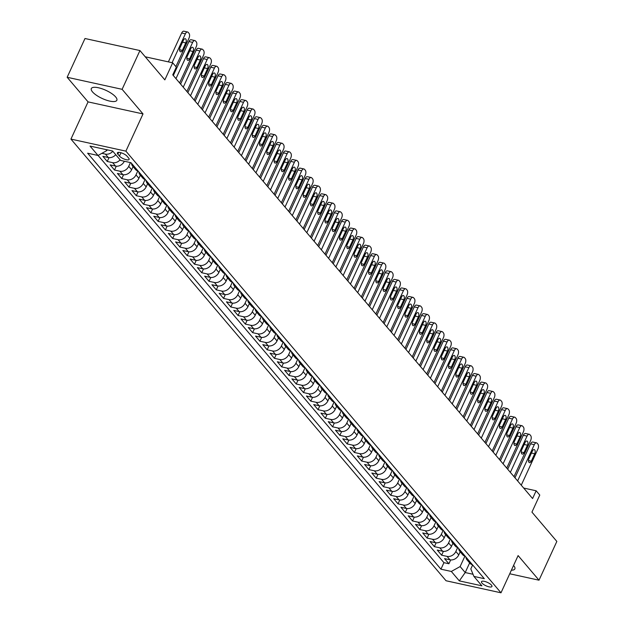 <?xml version="1.0" encoding="UTF-8"?>
<svg xmlns="http://www.w3.org/2000/svg" width="624" height="624" viewBox="0 0 624 624"><rect width="100%" height="100%" fill="white"/><g stroke="black" fill="none" stroke-linecap="round" stroke-linejoin="round"><path stroke-width="0.94" d="M511.399 570.188A14.048 4.477 -155.3 0 0 514.847 568.916A14.048 4.477 -155.3 0 0 513.669 565.586A14.048 4.477 -155.3 0 0 513.568 565.469M115.674 96.962A14.048 4.477 -155.3 0 0 102.102 88.803A14.048 4.477 -155.3 0 0 91.322 88.553A14.048 4.477 -155.3 0 0 92.5 91.884A14.048 4.477 -155.3 0 0 106.072 100.051A14.048 4.477 -155.3 0 0 116.844 100.292A14.048 4.477 -155.3 0 0 115.674 96.962M491.47 585.14A5.764 1.841 -155.3 0 0 485.901 581.786A5.764 1.841 -155.3 0 0 481.478 581.685A5.764 1.841 -155.3 0 0 481.962 583.058A5.764 1.841 -155.3 0 0 487.531 586.404A5.764 1.841 -155.3 0 0 491.946 586.505A5.764 1.841 -155.3 0 0 491.47 585.14M70.941 139.097L446.043 580.757L500.994 592.8L125.892 151.141L70.941 139.097L88.062 101.884L143.013 113.927L122.109 89.318L67.158 77.275L88.062 101.884M67.158 77.275L84.989 38.509L139.94 50.56L164.837 79.872L172.684 62.821L145.244 56.8M509.746 573.776L539.011 580.195L556.842 541.429L531.944 512.117L539.783 495.058L536.149 490.784L523.676 488.046M122.109 89.318L139.94 50.56M115.736 154.697A7.199 5.632 139.7 0 1 108.303 157.529L102.882 156.343L107.242 161.476L109.005 157.638M124.34 161.249A7.199 5.632 -40.3 0 1 115.573 166.085L110.152 164.9L114.512 170.032L116.275 166.195M133.068 166.624L131.633 169.751A7.199 5.632 -40.3 0 1 122.842 174.65L117.421 173.456L121.781 178.597L123.544 174.759M140.338 175.188L138.902 178.308A7.199 5.632 -40.3 0 1 130.112 183.206L124.691 182.021L129.051 187.153L130.814 183.316M147.607 183.745L146.172 186.865A7.199 5.632 -40.3 0 1 137.381 191.763L131.96 190.577L136.321 195.718L138.083 191.872M154.877 192.301L153.442 195.429A7.199 5.632 -40.3 0 1 144.651 200.327L139.23 199.134L143.59 204.274L145.353 200.437M162.146 200.866L160.711 203.986A7.199 5.632 -40.3 0 1 151.921 208.884L146.5 207.698L150.86 212.831L152.623 208.993M169.416 209.422L167.981 212.542A7.199 5.632 -40.3 0 1 159.19 217.448L153.769 216.255L158.129 221.395L159.892 217.55M176.686 217.987L175.25 221.107A7.199 5.632 -40.3 0 1 166.46 226.005L161.039 224.812L165.399 229.952L167.162 226.114M183.955 226.543L182.52 229.663A7.199 5.632 -40.3 0 1 173.729 234.562L168.308 233.376L172.669 238.508L174.431 234.671M191.225 235.1L189.79 238.22A7.199 5.632 -40.3 0 1 180.999 243.126L175.578 241.933L179.938 247.073L181.701 243.235M198.494 243.664L197.059 246.784A7.199 5.632 -40.3 0 1 188.261 251.683L182.84 250.497L187.208 255.629L188.971 251.792M205.764 252.221L204.329 255.341A7.199 5.632 -40.3 0 1 195.53 260.239L190.109 259.054L194.477 264.186L196.24 260.348M213.034 260.777L211.598 263.897A7.199 5.632 -40.3 0 1 202.8 268.804L197.379 267.61L201.747 272.75L203.51 268.913M220.303 269.342L218.868 272.462A7.199 5.632 -40.3 0 1 210.07 277.36L204.649 276.175L209.017 281.307L210.779 277.469M227.573 277.898L226.138 281.018A7.199 5.632 -40.3 0 1 217.339 285.917L211.918 284.731L216.286 289.864L218.049 286.026M234.842 286.455L233.407 289.575A7.199 5.632 -40.3 0 1 224.609 294.481L219.188 293.288L223.556 298.428L225.319 294.59M242.112 295.019L240.677 298.139A7.199 5.632 -40.3 0 1 231.878 303.038L226.457 301.852L230.825 306.985L232.588 303.147M249.382 303.576L247.946 306.696A7.199 5.632 -40.3 0 1 239.148 311.594L233.727 310.409L238.087 315.541L239.858 311.704M256.651 312.133L255.216 315.253A7.199 5.632 -40.3 0 1 246.418 320.159L240.997 318.965L245.357 324.106L247.127 320.268M263.921 320.697L262.486 323.817A7.199 5.632 -40.3 0 1 253.687 328.715L248.266 327.53L252.626 332.662L254.397 328.825M271.19 329.254L269.755 332.374A7.199 5.632 -40.3 0 1 260.957 337.272L255.536 336.086L259.896 341.219L261.667 337.381M278.46 337.81L277.017 340.93A7.199 5.632 -40.3 0 1 268.226 345.836L262.805 344.643L267.166 349.783L268.936 345.946M285.73 346.375L284.287 349.495A7.199 5.632 -40.3 0 1 275.496 354.393L270.075 353.207L274.435 358.34L276.206 354.502M292.991 354.931L291.556 358.051A7.199 5.632 -40.3 0 1 282.766 362.95L277.345 361.764L281.705 366.896L283.475 363.059M300.261 363.488L298.826 366.608A7.199 5.632 -40.3 0 1 290.035 371.514L284.614 370.321L288.974 375.461L290.745 371.623M307.531 372.052L306.095 375.172A7.199 5.632 -40.3 0 1 297.305 380.071L291.884 378.885L296.244 384.017L298.015 380.18M314.8 380.609L313.365 383.729A7.199 5.632 -40.3 0 1 304.574 388.627L299.153 387.442L303.514 392.574L305.284 388.736M322.07 389.165L320.635 392.293A7.199 5.632 -40.3 0 1 311.844 397.192L306.423 395.998L310.783 401.138L312.554 397.301M329.339 397.73L327.904 400.85A7.199 5.632 -40.3 0 1 319.114 405.748L313.693 404.563L318.053 409.695L319.816 405.857M336.609 406.286L335.174 409.406A7.199 5.632 -40.3 0 1 326.383 414.305L320.962 413.119L325.322 418.252L327.085 414.414M343.879 414.843L342.443 417.971A7.199 5.632 -40.3 0 1 333.653 422.869L328.232 421.676L332.592 426.816L334.355 422.978M351.148 423.407L349.713 426.527A7.199 5.632 -40.3 0 1 340.922 431.426L335.501 430.24L339.862 435.373L341.624 431.535M358.418 431.964L356.983 435.084A7.199 5.632 -40.3 0 1 348.192 439.982L342.771 438.797L347.131 443.929L348.894 440.092M365.687 440.521L364.252 443.648A7.199 5.632 -40.3 0 1 355.462 448.547L350.041 447.353L354.401 452.494L356.164 448.656M372.957 449.085L371.522 452.205A7.199 5.632 -40.3 0 1 362.731 457.103L357.31 455.918L361.67 461.05L363.433 457.213M380.227 457.642L378.791 460.762A7.199 5.632 -40.3 0 1 370.001 465.66L364.58 464.474L368.94 469.607L370.703 465.769M387.496 466.198L386.061 469.326A7.199 5.632 -40.3 0 1 377.27 474.224L371.849 473.031L376.21 478.171L377.972 474.334M394.766 474.763L393.331 477.883A7.199 5.632 -40.3 0 1 384.54 482.781L379.119 481.595L383.479 486.728L385.242 482.89M402.035 483.319L400.6 486.439A7.199 5.632 -40.3 0 1 391.81 491.338L386.389 490.152L390.749 495.292L392.512 491.447M409.305 491.876L407.87 495.004A7.199 5.632 -40.3 0 1 399.079 499.902L393.658 498.709L398.018 503.849L399.781 500.011M416.575 500.44L415.139 503.56A7.199 5.632 -40.3 0 1 406.349 508.459L400.928 507.273L405.288 512.405L407.051 508.568M423.844 508.997L422.409 512.117A7.199 5.632 -40.3 0 1 413.618 517.015L408.197 515.83L412.558 520.97L414.32 517.124M431.114 517.561L429.679 520.681A7.199 5.632 -40.3 0 1 420.888 525.58L415.467 524.386L419.827 529.526L421.59 525.689M438.383 526.118L436.948 529.238A7.199 5.632 -40.3 0 1 428.158 534.136L422.737 532.951L427.097 538.083L428.86 534.245M445.653 534.674L444.218 537.794A7.199 5.632 -40.3 0 1 435.419 542.701L430.006 541.507L434.366 546.647L436.129 542.802M452.923 543.239L451.487 546.359A7.199 5.632 -40.3 0 1 442.689 551.257L437.268 550.064L441.636 555.204L443.399 551.366M172.684 62.821L176.319 67.096L172.754 74.849L532.584 498.537L536.149 490.784M117.842 154.183L119.441 156.062A5.585 1.778 -155.3 0 0 124.831 159.307A5.585 1.778 -155.3 0 0 129.113 159.409A5.585 1.778 -155.3 0 0 128.645 158.083L127.046 156.203A5.585 1.778 -155.3 0 0 121.657 152.958A5.585 1.778 -155.3 0 0 117.374 152.857A5.585 1.778 -155.3 0 0 117.842 154.183L118.685 152.35M472.633 564.954L470.816 568.909L473.905 576.412L484.302 578.69L131.009 162.708L120.611 160.43L112.616 151.016L90.043 146.071L98.038 155.485L87.641 153.2L440.934 569.182L451.331 571.459L460.122 566.561L465.208 572.551L473.023 574.267M473.905 576.412L481.9 585.827L459.326 580.882L451.331 571.459M457.657 547.56L455.848 551.491A7.199 5.632 139.7 0 1 447.057 556.39L441.636 555.204M460.192 551.795L458.757 554.915L455.848 551.491M450.388 539.003L448.578 542.935A7.199 5.632 139.7 0 1 439.787 547.833L434.366 546.647M443.118 530.439L441.308 534.37A7.199 5.632 139.7 0 1 432.518 539.276L427.097 538.083M435.848 521.882L434.039 525.814A7.199 5.632 139.7 0 1 425.248 530.712L419.827 529.526M428.579 513.326L426.769 517.257A7.199 5.632 139.7 0 1 417.979 522.155L412.558 520.97M421.309 504.761L419.5 508.693A7.199 5.632 139.7 0 1 410.709 513.599L405.288 512.405M414.04 496.205L412.23 500.136A7.199 5.632 139.7 0 1 403.439 505.034L398.018 503.849M406.77 487.648L404.96 491.579A7.199 5.632 139.7 0 1 396.17 496.478L390.749 495.292M399.5 479.084L397.691 483.015A7.199 5.632 139.7 0 1 388.9 487.921L383.479 486.728M392.231 470.527L390.421 474.458A7.199 5.632 139.7 0 1 381.631 479.357L376.21 478.171M384.961 461.963L383.152 465.902A7.199 5.632 139.7 0 1 374.361 470.8L368.94 469.607M377.692 453.406L375.882 457.337A7.199 5.632 139.7 0 1 367.091 462.236L361.67 461.05M370.422 444.85L368.612 448.781A7.199 5.632 139.7 0 1 359.822 453.679L354.401 452.494M363.152 436.285L361.343 440.224A7.199 5.632 139.7 0 1 352.552 445.123L347.131 443.929M355.883 427.729L354.073 431.66A7.199 5.632 139.7 0 1 345.283 436.558L339.862 435.373M348.613 419.172L346.804 423.103A7.199 5.632 139.7 0 1 338.013 428.002L332.592 426.816M341.344 410.608L339.534 414.547A7.199 5.632 139.7 0 1 330.743 419.445L325.322 418.252M334.074 402.051L332.264 405.982A7.199 5.632 139.7 0 1 323.474 410.881L318.053 409.695M326.804 393.494L325.003 397.426A7.199 5.632 139.7 0 1 316.204 402.324L310.783 401.138M319.535 384.93L317.733 388.869A7.199 5.632 139.7 0 1 308.935 393.767L303.514 392.574M312.265 376.373L310.463 380.305A7.199 5.632 139.7 0 1 301.665 385.203L296.244 384.017M304.996 367.817L303.194 371.748A7.199 5.632 139.7 0 1 294.395 376.646L288.974 375.461M297.734 359.252L295.924 363.191A7.199 5.632 139.7 0 1 287.126 368.09L281.705 366.896M290.464 350.696L288.655 354.627A7.199 5.632 139.7 0 1 279.856 359.525L274.435 358.34M283.195 342.139L281.385 346.07A7.199 5.632 139.7 0 1 272.587 350.969L267.166 349.783M275.925 333.575L274.115 337.514A7.199 5.632 139.7 0 1 265.317 342.412L259.896 341.219M268.655 325.018L266.846 328.949A7.199 5.632 139.7 0 1 258.047 333.848L252.626 332.662M261.386 316.462L259.576 320.393A7.199 5.632 139.7 0 1 250.778 325.291L245.357 324.106M254.116 307.897L252.307 311.836A7.199 5.632 139.7 0 1 243.508 316.735L238.087 315.541M246.847 299.341L245.037 303.272A7.199 5.632 139.7 0 1 236.239 308.17L230.825 306.985M239.577 290.784L237.767 294.715A7.199 5.632 139.7 0 1 228.977 299.614L223.556 298.428M232.307 282.22L230.498 286.151A7.199 5.632 139.7 0 1 221.707 291.057L216.286 289.864M225.038 273.663L223.228 277.594A7.199 5.632 139.7 0 1 214.438 282.493L209.017 281.307M217.768 265.106L215.959 269.038A7.199 5.632 139.7 0 1 207.168 273.936L201.747 272.75M210.499 256.542L208.689 260.473A7.199 5.632 139.7 0 1 199.898 265.379L194.477 264.186M203.229 247.985L201.419 251.917A7.199 5.632 139.7 0 1 192.629 256.815L187.208 255.629M195.959 239.429L194.15 243.36A7.199 5.632 139.7 0 1 185.359 248.258L179.938 247.073M188.69 230.864L186.88 234.796A7.199 5.632 139.7 0 1 178.09 239.702L172.669 238.508M181.42 222.308L179.611 226.239A7.199 5.632 139.7 0 1 170.82 231.137L165.399 229.952M174.151 213.751L172.341 217.682A7.199 5.632 139.7 0 1 163.55 222.581L158.129 221.395M166.881 205.187L165.071 209.118A7.199 5.632 139.7 0 1 156.281 214.024L150.86 212.831M159.611 196.63L157.802 200.561A7.199 5.632 139.7 0 1 149.011 205.46L143.59 204.274M152.342 188.074L150.532 192.005A7.199 5.632 139.7 0 1 141.742 196.903L136.321 195.718M145.072 179.509L143.263 183.44A7.199 5.632 139.7 0 1 134.472 188.347L129.051 187.153M137.803 170.953L135.993 174.884A7.199 5.632 139.7 0 1 127.202 179.782L121.781 178.597M130.447 162.591L128.723 166.327A7.199 5.632 139.7 0 1 119.933 171.226L114.512 170.032M112.835 151.273A7.199 5.632 139.7 0 1 105.394 154.105L101.884 153.34M98.085 155.454L443.929 562.669L448.906 563.761L450.668 559.923M458.757 554.915A7.199 5.632 -40.3 0 1 449.959 559.814L444.538 558.628L448.906 563.761M120.104 159.83A7.199 5.632 139.7 0 1 112.663 162.669L107.242 161.476M105.955 149.557L106.829 150.579L98.038 155.485M107.18 149.822L106.829 150.579M143.013 113.927L125.892 151.141M539.011 580.195L518.107 555.586L500.994 592.8M469.638 562.918L465.208 572.551L459.326 580.882M464.927 556.117L460.122 566.561M135.158 167.599A7.199 5.632 139.7 0 1 132.6 166.078A7.199 5.632 139.7 0 1 131.516 163.309M132.6 166.078L135.509 169.502A7.199 5.632 -40.3 0 0 138.06 171.023M142.428 176.155A7.199 5.632 139.7 0 1 139.87 174.634A7.199 5.632 139.7 0 1 138.785 171.865M139.87 174.634L142.779 178.058A7.199 5.632 -40.3 0 0 145.33 179.579M149.698 184.712A7.199 5.632 139.7 0 1 147.139 183.191A7.199 5.632 139.7 0 1 146.055 180.422M147.139 183.191L150.049 186.615A7.199 5.632 -40.3 0 0 152.599 188.136M156.967 193.276A7.199 5.632 139.7 0 1 154.409 191.755A7.199 5.632 139.7 0 1 153.325 188.986M154.409 191.755L157.318 195.179A7.199 5.632 -40.3 0 0 159.869 196.7M164.237 201.833A7.199 5.632 139.7 0 1 161.678 200.312A7.199 5.632 139.7 0 1 160.594 197.543M161.678 200.312L164.588 203.736A7.199 5.632 -40.3 0 0 167.138 205.257M171.506 210.389A7.199 5.632 139.7 0 1 168.948 208.868A7.199 5.632 139.7 0 1 167.856 206.099M168.948 208.868L171.857 212.293A7.199 5.632 -40.3 0 0 174.408 213.814M178.776 218.954A7.199 5.632 139.7 0 1 176.218 217.433A7.199 5.632 139.7 0 1 175.126 214.664M176.218 217.433L179.127 220.857A7.199 5.632 -40.3 0 0 181.678 222.378M186.046 227.51A7.199 5.632 139.7 0 1 183.487 225.989A7.199 5.632 139.7 0 1 182.395 223.22M183.487 225.989L186.397 229.414A7.199 5.632 -40.3 0 0 188.947 230.935M193.307 236.067A7.199 5.632 139.7 0 1 190.757 234.546A7.199 5.632 139.7 0 1 189.665 231.777M190.757 234.546L193.666 237.97A7.199 5.632 -40.3 0 0 196.217 239.491M200.577 244.631A7.199 5.632 139.7 0 1 198.026 243.11A7.199 5.632 139.7 0 1 196.934 240.341M198.026 243.11L200.936 246.535A7.199 5.632 -40.3 0 0 203.486 248.056M207.847 253.188A7.199 5.632 139.7 0 1 205.296 251.667A7.199 5.632 139.7 0 1 204.204 248.898M205.296 251.667L208.198 255.091A7.199 5.632 -40.3 0 0 210.756 256.612M215.116 261.745A7.199 5.632 139.7 0 1 212.566 260.224A7.199 5.632 139.7 0 1 211.474 257.455M212.566 260.224L215.467 263.648A7.199 5.632 -40.3 0 0 218.026 265.169M222.386 270.309A7.199 5.632 139.7 0 1 219.835 268.788A7.199 5.632 139.7 0 1 218.743 266.019M219.835 268.788L222.737 272.212A7.199 5.632 -40.3 0 0 225.295 273.733M229.655 278.866A7.199 5.632 139.7 0 1 227.105 277.345A7.199 5.632 139.7 0 1 226.013 274.576M227.105 277.345L230.006 280.769A7.199 5.632 -40.3 0 0 232.565 282.29M236.925 287.422A7.199 5.632 139.7 0 1 234.374 285.901A7.199 5.632 139.7 0 1 233.282 283.132M234.374 285.901L237.276 289.325A7.199 5.632 -40.3 0 0 239.834 290.846M244.195 295.987A7.199 5.632 139.7 0 1 241.644 294.466A7.199 5.632 139.7 0 1 240.552 291.697M241.644 294.466L244.546 297.89A7.199 5.632 -40.3 0 0 247.104 299.411M251.464 304.543A7.199 5.632 139.7 0 1 248.914 303.022A7.199 5.632 139.7 0 1 247.822 300.253M248.914 303.022L251.815 306.446A7.199 5.632 -40.3 0 0 254.374 307.967M258.734 313.1A7.199 5.632 139.7 0 1 256.175 311.579A7.199 5.632 139.7 0 1 255.091 308.818M256.175 311.579L259.085 315.003A7.199 5.632 -40.3 0 0 261.643 316.524M266.003 321.664A7.199 5.632 139.7 0 1 263.445 320.143A7.199 5.632 139.7 0 1 262.361 317.374M263.445 320.143L266.354 323.567A7.199 5.632 -40.3 0 0 268.913 325.088M273.273 330.221A7.199 5.632 139.7 0 1 270.715 328.7A7.199 5.632 139.7 0 1 269.63 325.931M270.715 328.7L273.624 332.124A7.199 5.632 -40.3 0 0 276.182 333.645M280.543 338.777A7.199 5.632 139.7 0 1 277.984 337.264A7.199 5.632 139.7 0 1 276.9 334.495M277.984 337.264L280.894 340.681A7.199 5.632 -40.3 0 0 283.452 342.202M287.812 347.342A7.199 5.632 139.7 0 1 285.254 345.821A7.199 5.632 139.7 0 1 284.17 343.052M285.254 345.821L288.163 349.245A7.199 5.632 -40.3 0 0 290.722 350.766M295.082 355.898A7.199 5.632 139.7 0 1 292.523 354.377A7.199 5.632 139.7 0 1 291.439 351.608M292.523 354.377L295.433 357.802A7.199 5.632 -40.3 0 0 297.991 359.323M302.351 364.463A7.199 5.632 139.7 0 1 299.793 362.942A7.199 5.632 139.7 0 1 298.709 360.173M299.793 362.942L302.702 366.358A7.199 5.632 -40.3 0 0 305.261 367.879M309.621 373.019A7.199 5.632 139.7 0 1 307.063 371.498A7.199 5.632 139.7 0 1 305.978 368.729M307.063 371.498L309.972 374.923A7.199 5.632 -40.3 0 0 312.53 376.444M316.891 381.576A7.199 5.632 139.7 0 1 314.332 380.055A7.199 5.632 139.7 0 1 313.248 377.286M314.332 380.055L317.242 383.479A7.199 5.632 -40.3 0 0 319.8 385M324.16 390.14A7.199 5.632 139.7 0 1 321.602 388.619A7.199 5.632 139.7 0 1 320.518 385.85M321.602 388.619L324.511 392.036A7.199 5.632 -40.3 0 0 327.07 393.557M331.43 398.697A7.199 5.632 139.7 0 1 328.871 397.176A7.199 5.632 139.7 0 1 327.787 394.407M328.871 397.176L331.781 400.6A7.199 5.632 -40.3 0 0 334.339 402.121M338.699 407.254A7.199 5.632 139.7 0 1 336.141 405.733A7.199 5.632 139.7 0 1 335.057 402.964M336.141 405.733L339.05 409.157A7.199 5.632 -40.3 0 0 341.609 410.678M345.969 415.818A7.199 5.632 139.7 0 1 343.411 414.297A7.199 5.632 139.7 0 1 342.326 411.528M343.411 414.297L346.32 417.721A7.199 5.632 -40.3 0 0 348.878 419.242M353.239 424.375A7.199 5.632 139.7 0 1 350.68 422.854A7.199 5.632 139.7 0 1 349.596 420.085M350.68 422.854L353.59 426.278A7.199 5.632 -40.3 0 0 356.148 427.799M360.508 432.931A7.199 5.632 139.7 0 1 357.95 431.41A7.199 5.632 139.7 0 1 356.866 428.641M357.95 431.41L360.859 434.834A7.199 5.632 -40.3 0 0 363.418 436.355M367.778 441.496A7.199 5.632 139.7 0 1 365.219 439.975A7.199 5.632 139.7 0 1 364.135 437.206M365.219 439.975L368.129 443.399A7.199 5.632 -40.3 0 0 370.687 444.92M375.047 450.052A7.199 5.632 139.7 0 1 372.489 448.531A7.199 5.632 139.7 0 1 371.405 445.762M372.489 448.531L375.398 451.955A7.199 5.632 -40.3 0 0 377.957 453.476M382.317 458.609A7.199 5.632 139.7 0 1 379.759 457.088A7.199 5.632 139.7 0 1 378.674 454.319M379.759 457.088L382.668 460.512A7.199 5.632 -40.3 0 0 385.226 462.033M389.587 467.173A7.199 5.632 139.7 0 1 387.028 465.652A7.199 5.632 139.7 0 1 385.944 462.883M387.028 465.652L389.938 469.076A7.199 5.632 -40.3 0 0 392.488 470.597M396.856 475.73A7.199 5.632 139.7 0 1 394.298 474.209A7.199 5.632 139.7 0 1 393.214 471.44M394.298 474.209L397.207 477.633A7.199 5.632 -40.3 0 0 399.758 479.154M404.126 484.286A7.199 5.632 139.7 0 1 401.567 482.765A7.199 5.632 139.7 0 1 400.483 479.996M401.567 482.765L404.477 486.19A7.199 5.632 -40.3 0 0 407.027 487.711M411.395 492.851A7.199 5.632 139.7 0 1 408.837 491.33A7.199 5.632 139.7 0 1 407.753 488.561M408.837 491.33L411.746 494.754A7.199 5.632 -40.3 0 0 414.297 496.275M418.665 501.407A7.199 5.632 139.7 0 1 416.107 499.886A7.199 5.632 139.7 0 1 415.022 497.117M416.107 499.886L419.016 503.311A7.199 5.632 -40.3 0 0 421.567 504.832M425.935 509.964A7.199 5.632 139.7 0 1 423.376 508.443A7.199 5.632 139.7 0 1 422.284 505.674M423.376 508.443L426.286 511.867A7.199 5.632 -40.3 0 0 428.836 513.388M433.204 518.528A7.199 5.632 139.7 0 1 430.646 517.007A7.199 5.632 139.7 0 1 429.554 514.238M430.646 517.007L433.555 520.432A7.199 5.632 -40.3 0 0 436.106 521.953M440.466 527.085A7.199 5.632 139.7 0 1 437.915 525.564A7.199 5.632 139.7 0 1 436.823 522.795M437.915 525.564L440.825 528.988A7.199 5.632 -40.3 0 0 443.375 530.509M447.736 535.642A7.199 5.632 139.7 0 1 445.185 534.121A7.199 5.632 139.7 0 1 444.093 531.352M445.185 534.121L448.094 537.545A7.199 5.632 -40.3 0 0 450.645 539.066M455.005 544.206A7.199 5.632 139.7 0 1 452.455 542.685A7.199 5.632 139.7 0 1 451.363 539.916M452.455 542.685L455.356 546.109A7.199 5.632 -40.3 0 0 457.915 547.63M462.275 552.763A7.199 5.632 139.7 0 1 459.724 551.242A7.199 5.632 139.7 0 1 458.632 548.473M459.724 551.242L462.626 554.666A7.199 5.632 -40.3 0 0 465.184 556.187M469.544 561.319A7.199 5.632 139.7 0 1 466.994 559.798A7.199 5.632 139.7 0 1 465.902 557.029M443.929 562.669L440.934 569.182M466.994 559.798L469.895 563.222A7.199 5.632 -40.3 0 0 472.454 564.743M172.091 62.689L185.375 33.821A3.604 1.927 102.4 0 1 187.598 32.011A3.604 1.927 102.4 0 1 188.253 32.432L188.978 33.29A3.604 1.927 102.4 0 1 189.01 38.103L175.898 66.604M187.598 32.011L183.885 31.2A3.604 1.927 -77.6 0 0 181.662 33.01L168.379 61.877M183.464 40.17A2.878 1.544 -77.6 0 1 185.242 38.727A2.878 1.544 -77.6 0 1 185.788 42.908L182.364 50.357A2.878 1.544 -77.6 0 1 180.586 51.8A2.878 1.544 -77.6 0 1 180.04 47.611L183.464 40.17M175.968 78.64L192.644 42.377A3.604 1.927 102.4 0 1 194.867 40.576A3.604 1.927 102.4 0 1 195.523 40.989L196.248 41.847A3.604 1.927 102.4 0 1 196.279 46.66L179.603 82.914M194.867 40.576L191.155 39.757A3.604 1.927 -77.6 0 0 188.932 41.566L173.316 75.512M190.733 48.734A2.878 1.544 -77.6 0 1 192.512 47.284A2.878 1.544 -77.6 0 1 193.058 51.472L189.634 58.913A2.878 1.544 -77.6 0 1 187.855 60.356A2.878 1.544 -77.6 0 1 187.309 56.176L190.733 48.734M183.238 87.196L199.914 50.942A3.604 1.927 102.4 0 1 202.137 49.132A3.604 1.927 102.4 0 1 202.792 49.546L203.518 50.404A3.604 1.927 102.4 0 1 203.549 55.216L186.872 91.478M202.137 49.132L198.424 48.321A3.604 1.927 -77.6 0 0 196.201 50.123L180.586 84.076M198.003 57.291A2.878 1.544 -77.6 0 1 199.781 55.848A2.878 1.544 -77.6 0 1 200.327 60.029L196.903 67.47A2.878 1.544 -77.6 0 1 195.125 68.921A2.878 1.544 -77.6 0 1 194.579 64.732L198.003 57.291M190.507 95.753L207.184 59.498A3.604 1.927 102.4 0 1 209.407 57.689A3.604 1.927 102.4 0 1 210.062 58.11L210.787 58.968A3.604 1.927 102.4 0 1 210.818 63.781L194.142 100.035M209.407 57.689L205.694 56.878A3.604 1.927 -77.6 0 0 203.471 58.687L187.855 92.633M205.265 65.848A2.878 1.544 -77.6 0 1 207.051 64.405A2.878 1.544 -77.6 0 1 207.597 68.585L204.173 76.034A2.878 1.544 -77.6 0 1 202.394 77.477A2.878 1.544 -77.6 0 1 201.848 73.289L205.265 65.848M197.777 104.317L214.453 68.055A3.604 1.927 102.4 0 1 216.676 66.253A3.604 1.927 102.4 0 1 217.331 66.667L218.057 67.525A3.604 1.927 102.4 0 1 218.088 72.337L201.412 108.592M216.676 66.253L212.963 65.434A3.604 1.927 -77.6 0 0 210.74 67.244L195.125 101.189M212.534 74.412A2.878 1.544 -77.6 0 1 214.321 72.961A2.878 1.544 -77.6 0 1 214.867 77.15L211.442 84.591A2.878 1.544 -77.6 0 1 209.664 86.034A2.878 1.544 -77.6 0 1 209.118 81.853L212.534 74.412M205.046 112.874L221.723 76.619A3.604 1.927 102.4 0 1 223.946 74.81A3.604 1.927 102.4 0 1 224.601 75.231L225.326 76.081A3.604 1.927 102.4 0 1 225.358 80.894L208.681 117.156M223.946 74.81L220.233 73.999A3.604 1.927 -77.6 0 0 218.01 75.8L202.394 109.754M219.804 82.969A2.878 1.544 -77.6 0 1 221.59 81.526A2.878 1.544 -77.6 0 1 222.136 85.706L218.712 93.148A2.878 1.544 -77.6 0 1 216.934 94.598A2.878 1.544 -77.6 0 1 216.388 90.41L219.804 82.969M212.316 121.43L228.992 85.176A3.604 1.927 102.4 0 1 231.215 83.366A3.604 1.927 102.4 0 1 231.871 83.788L232.596 84.646A3.604 1.927 102.4 0 1 232.627 89.458L215.951 125.713M231.215 83.366L227.503 82.555A3.604 1.927 -77.6 0 0 225.28 84.365L209.664 118.31M227.074 91.525A2.878 1.544 -77.6 0 1 228.86 90.082A2.878 1.544 -77.6 0 1 229.406 94.263L225.982 101.712A2.878 1.544 -77.6 0 1 224.203 103.155A2.878 1.544 -77.6 0 1 223.657 98.974L227.074 91.525M219.586 129.995L236.262 93.733A3.604 1.927 102.4 0 1 238.485 91.931A3.604 1.927 102.4 0 1 239.14 92.344L239.866 93.202A3.604 1.927 102.4 0 1 239.897 98.015L223.22 134.269M238.485 91.931L234.772 91.112A3.604 1.927 -77.6 0 0 232.549 92.921L216.934 126.867M234.343 100.09A2.878 1.544 -77.6 0 1 236.129 98.639A2.878 1.544 -77.6 0 1 236.675 102.827L233.251 110.269A2.878 1.544 -77.6 0 1 231.473 111.712A2.878 1.544 -77.6 0 1 230.927 107.531L234.343 100.09M226.855 138.551L243.532 102.297A3.604 1.927 102.4 0 1 245.755 100.487A3.604 1.927 102.4 0 1 246.41 100.909L247.135 101.759A3.604 1.927 102.4 0 1 247.166 106.571L230.49 142.834M245.755 100.487L242.042 99.676A3.604 1.927 -77.6 0 0 239.819 101.478L224.203 135.431M241.613 108.646A2.878 1.544 -77.6 0 1 243.399 107.203A2.878 1.544 -77.6 0 1 243.945 111.384L240.521 118.825A2.878 1.544 -77.6 0 1 238.735 120.276A2.878 1.544 -77.6 0 1 238.189 116.087L241.613 108.646M234.125 147.108L250.801 110.854A3.604 1.927 102.4 0 1 253.024 109.044A3.604 1.927 102.4 0 1 253.679 109.465L254.405 110.323A3.604 1.927 102.4 0 1 254.436 115.136L237.76 151.39M253.024 109.044L249.311 108.233A3.604 1.927 -77.6 0 0 247.088 110.042L231.473 143.988M248.882 117.203A2.878 1.544 -77.6 0 1 250.669 115.76A2.878 1.544 -77.6 0 1 251.215 119.948L247.79 127.39A2.878 1.544 -77.6 0 1 246.004 128.833A2.878 1.544 -77.6 0 1 245.458 124.652L248.882 117.203M241.394 155.672L258.071 119.41A3.604 1.927 102.4 0 1 260.294 117.608A3.604 1.927 102.4 0 1 260.949 118.022L261.674 118.88A3.604 1.927 102.4 0 1 261.706 123.692L245.029 159.947M260.294 117.608L256.581 116.789A3.604 1.927 -77.6 0 0 254.358 118.599L238.742 152.545M256.152 125.767A2.878 1.544 -77.6 0 1 257.938 124.316A2.878 1.544 -77.6 0 1 258.484 128.505L255.06 135.946A2.878 1.544 -77.6 0 1 253.274 137.389A2.878 1.544 -77.6 0 1 252.728 133.208L256.152 125.767M248.664 164.229L265.34 127.975A3.604 1.927 102.4 0 1 267.563 126.165A3.604 1.927 102.4 0 1 268.219 126.586L268.944 127.436A3.604 1.927 102.4 0 1 268.975 132.249L252.299 168.511M267.563 126.165L263.851 125.354A3.604 1.927 -77.6 0 0 261.628 127.156L246.012 161.109M263.422 134.324A2.878 1.544 -77.6 0 1 265.2 132.881A2.878 1.544 -77.6 0 1 265.746 137.062L262.33 144.503A2.878 1.544 -77.6 0 1 260.543 145.954A2.878 1.544 -77.6 0 1 259.997 141.765L263.422 134.324M255.934 172.786L272.61 136.531A3.604 1.927 102.4 0 1 274.833 134.722A3.604 1.927 102.4 0 1 275.488 135.143L276.214 136.001A3.604 1.927 102.4 0 1 276.237 140.813L259.568 177.068M274.833 134.722L271.12 133.91A3.604 1.927 -77.6 0 0 268.889 135.72L253.282 169.666M270.691 142.88A2.878 1.544 -77.6 0 1 272.47 141.437A2.878 1.544 -77.6 0 1 273.016 145.626L269.599 153.067A2.878 1.544 -77.6 0 1 267.813 154.51A2.878 1.544 -77.6 0 1 267.267 150.329L270.691 142.88M263.203 181.35L279.872 145.088A3.604 1.927 102.4 0 1 282.103 143.286A3.604 1.927 102.4 0 1 282.758 143.699L283.483 144.557A3.604 1.927 102.4 0 1 283.507 149.37L266.83 185.624M282.103 143.286L278.39 142.467A3.604 1.927 -77.6 0 0 276.159 144.277L260.551 178.222M277.961 151.445A2.878 1.544 -77.6 0 1 279.739 150.002A2.878 1.544 -77.6 0 1 280.285 154.183L276.869 161.624A2.878 1.544 -77.6 0 1 275.083 163.067A2.878 1.544 -77.6 0 1 274.537 158.886L277.961 151.445M270.465 189.907L287.141 153.652A3.604 1.927 102.4 0 1 289.372 151.843A3.604 1.927 102.4 0 1 290.027 152.264L290.753 153.114A3.604 1.927 102.4 0 1 290.776 157.927L274.1 194.189M289.372 151.843L285.659 151.031A3.604 1.927 -77.6 0 0 283.429 152.833L267.821 186.787M285.23 160.001A2.878 1.544 -77.6 0 1 287.009 158.558A2.878 1.544 -77.6 0 1 287.555 162.739L284.138 170.18A2.878 1.544 -77.6 0 1 282.352 171.631A2.878 1.544 -77.6 0 1 281.806 167.443L285.23 160.001M277.735 198.463L294.411 162.209A3.604 1.927 102.4 0 1 296.642 160.399A3.604 1.927 102.4 0 1 297.297 160.82L298.022 161.678A3.604 1.927 102.4 0 1 298.046 166.491L281.369 202.745M296.642 160.399L292.929 159.588A3.604 1.927 -77.6 0 0 290.698 161.398L275.09 195.343M292.5 168.558A2.878 1.544 -77.6 0 1 294.278 167.115A2.878 1.544 -77.6 0 1 294.824 171.304L291.408 178.745A2.878 1.544 -77.6 0 1 289.622 180.188A2.878 1.544 -77.6 0 1 289.076 176.007L292.5 168.558M285.004 207.028L301.681 170.765A3.604 1.927 102.4 0 1 303.911 168.964A3.604 1.927 102.4 0 1 304.567 169.377L305.292 170.235A3.604 1.927 102.4 0 1 305.315 175.048L288.639 211.302M303.911 168.964L300.199 168.145A3.604 1.927 -77.6 0 0 297.968 169.954L282.36 203.9M299.77 177.122A2.878 1.544 -77.6 0 1 301.548 175.679A2.878 1.544 -77.6 0 1 302.094 179.86L298.67 187.301A2.878 1.544 -77.6 0 1 296.891 188.744A2.878 1.544 -77.6 0 1 296.345 184.564L299.77 177.122M292.274 215.584L308.95 179.33A3.604 1.927 102.4 0 1 311.181 177.52A3.604 1.927 102.4 0 1 311.836 177.941L312.562 178.792A3.604 1.927 102.4 0 1 312.585 183.604L295.909 219.866M311.181 177.52L307.468 176.709A3.604 1.927 -77.6 0 0 305.237 178.511L289.622 212.464M307.039 185.679A2.878 1.544 -77.6 0 1 308.818 184.236A2.878 1.544 -77.6 0 1 309.364 188.417L305.939 195.858A2.878 1.544 -77.6 0 1 304.161 197.309A2.878 1.544 -77.6 0 1 303.615 193.12L307.039 185.679M299.543 224.141L316.22 187.886A3.604 1.927 102.4 0 1 318.451 186.085A3.604 1.927 102.4 0 1 319.106 186.498L319.831 187.356A3.604 1.927 102.4 0 1 319.855 192.169L303.178 228.423M318.451 186.085L314.738 185.266A3.604 1.927 -77.6 0 0 312.507 187.075L296.891 221.021M314.309 194.236A2.878 1.544 -77.6 0 1 316.087 192.793A2.878 1.544 -77.6 0 1 316.633 196.981L313.209 204.422A2.878 1.544 -77.6 0 1 311.431 205.865A2.878 1.544 -77.6 0 1 310.885 201.685L314.309 194.236M306.813 232.705L323.489 196.443A3.604 1.927 102.4 0 1 325.72 194.641A3.604 1.927 102.4 0 1 326.375 195.055L327.101 195.913A3.604 1.927 102.4 0 1 327.124 200.725L310.448 236.98M325.72 194.641L322.007 193.83A3.604 1.927 -77.6 0 0 319.777 195.632L304.161 229.577M321.578 202.8A2.878 1.544 -77.6 0 1 323.357 201.357A2.878 1.544 -77.6 0 1 323.903 205.538L320.479 212.979A2.878 1.544 -77.6 0 1 318.7 214.422A2.878 1.544 -77.6 0 1 318.154 210.241L321.578 202.8M314.083 241.262L330.759 205.007A3.604 1.927 102.4 0 1 332.99 203.198A3.604 1.927 102.4 0 1 333.645 203.619L334.37 204.469A3.604 1.927 102.4 0 1 334.394 209.282L317.717 245.544M332.99 203.198L329.277 202.387A3.604 1.927 -77.6 0 0 327.046 204.188L311.431 238.142M328.848 211.357A2.878 1.544 -77.6 0 1 330.626 209.914A2.878 1.544 -77.6 0 1 331.172 214.094L327.748 221.536A2.878 1.544 -77.6 0 1 325.97 222.986A2.878 1.544 -77.6 0 1 325.424 218.798L328.848 211.357M321.352 249.818L338.029 213.564A3.604 1.927 102.4 0 1 340.259 211.762A3.604 1.927 102.4 0 1 340.907 212.176L341.64 213.034A3.604 1.927 102.4 0 1 341.663 217.846L324.987 254.101M340.259 211.762L336.547 210.943A3.604 1.927 -77.6 0 0 334.316 212.753L318.7 246.698M336.118 219.913A2.878 1.544 -77.6 0 1 337.896 218.47A2.878 1.544 -77.6 0 1 338.442 222.659L335.018 230.1A2.878 1.544 -77.6 0 1 333.239 231.543A2.878 1.544 -77.6 0 1 332.693 227.362L336.118 219.913M328.622 258.383L345.298 222.121A3.604 1.927 102.4 0 1 347.521 220.319A3.604 1.927 102.4 0 1 348.176 220.732L348.91 221.59A3.604 1.927 102.4 0 1 348.933 226.403L332.257 262.657M347.521 220.319L343.808 219.508A3.604 1.927 -77.6 0 0 341.585 221.309L325.97 255.255M343.387 228.478A2.878 1.544 -77.6 0 1 345.166 227.035A2.878 1.544 -77.6 0 1 345.712 231.215L342.287 238.657A2.878 1.544 -77.6 0 1 340.509 240.1A2.878 1.544 -77.6 0 1 339.963 235.919L343.387 228.478M335.891 266.939L352.568 230.685A3.604 1.927 102.4 0 1 354.791 228.875A3.604 1.927 102.4 0 1 355.446 229.297L356.179 230.147A3.604 1.927 102.4 0 1 356.203 234.959L339.526 271.222M354.791 228.875L351.078 228.064A3.604 1.927 -77.6 0 0 348.855 229.866L333.239 263.819M350.657 237.034A2.878 1.544 -77.6 0 1 352.435 235.591A2.878 1.544 -77.6 0 1 352.981 239.772L349.557 247.213A2.878 1.544 -77.6 0 1 347.779 248.664A2.878 1.544 -77.6 0 1 347.233 244.475L350.657 237.034M343.161 275.496L359.837 239.242A3.604 1.927 102.4 0 1 362.06 237.44A3.604 1.927 102.4 0 1 362.716 237.853L363.449 238.711A3.604 1.927 102.4 0 1 363.472 243.524L346.796 279.778M362.06 237.44L358.348 236.621A3.604 1.927 -77.6 0 0 356.125 238.43L340.509 272.376M357.926 245.599A2.878 1.544 -77.6 0 1 359.705 244.148A2.878 1.544 -77.6 0 1 360.251 248.336L356.827 255.778A2.878 1.544 -77.6 0 1 355.048 257.221A2.878 1.544 -77.6 0 1 354.502 253.04L357.926 245.599M350.431 284.06L367.107 247.798A3.604 1.927 102.4 0 1 369.33 245.996A3.604 1.927 102.4 0 1 369.985 246.41L370.718 247.268A3.604 1.927 102.4 0 1 370.742 252.08L354.065 288.335M369.33 245.996L365.617 245.185A3.604 1.927 -77.6 0 0 363.394 246.987L347.779 280.94M365.196 254.155A2.878 1.544 -77.6 0 1 366.974 252.712A2.878 1.544 -77.6 0 1 367.52 256.893L364.096 264.334A2.878 1.544 -77.6 0 1 362.318 265.777A2.878 1.544 -77.6 0 1 361.772 261.596L365.196 254.155M357.7 292.617L374.377 256.363A3.604 1.927 102.4 0 1 376.6 254.553A3.604 1.927 102.4 0 1 377.255 254.974L377.988 255.824A3.604 1.927 102.4 0 1 378.011 260.637L361.335 296.899M376.6 254.553L372.887 253.742A3.604 1.927 -77.6 0 0 370.664 255.544L355.048 289.497M372.466 262.712A2.878 1.544 -77.6 0 1 374.244 261.269A2.878 1.544 -77.6 0 1 374.79 265.45L371.366 272.899A2.878 1.544 -77.6 0 1 369.587 274.342A2.878 1.544 -77.6 0 1 369.041 270.153L372.466 262.712M364.97 301.174L381.646 264.919A3.604 1.927 102.4 0 1 383.869 263.117A3.604 1.927 102.4 0 1 384.524 263.531L385.258 264.389A3.604 1.927 102.4 0 1 385.281 269.201L368.605 305.456M383.869 263.117L380.156 262.298A3.604 1.927 -77.6 0 0 377.933 264.108L362.318 298.054M379.735 271.276A2.878 1.544 -77.6 0 1 381.514 269.825A2.878 1.544 -77.6 0 1 382.06 274.014L378.635 281.455A2.878 1.544 -77.6 0 1 376.857 282.898A2.878 1.544 -77.6 0 1 376.311 278.717L379.735 271.276M372.239 309.738L388.916 273.476A3.604 1.927 102.4 0 1 391.139 271.674A3.604 1.927 102.4 0 1 391.794 272.087L392.519 272.945A3.604 1.927 102.4 0 1 392.551 277.758L375.874 314.012M391.139 271.674L387.426 270.863A3.604 1.927 -77.6 0 0 385.203 272.665L369.587 306.618M387.005 279.833A2.878 1.544 -77.6 0 1 388.783 278.39A2.878 1.544 -77.6 0 1 389.329 282.571L385.905 290.012A2.878 1.544 -77.6 0 1 384.127 291.455A2.878 1.544 -77.6 0 1 383.581 287.274L387.005 279.833M379.509 318.295L396.185 282.04A3.604 1.927 102.4 0 1 398.408 280.231A3.604 1.927 102.4 0 1 399.064 280.652L399.789 281.502A3.604 1.927 102.4 0 1 399.82 286.322L383.144 322.577M398.408 280.231L394.696 279.419A3.604 1.927 -77.6 0 0 392.473 281.221L376.857 315.175M394.274 288.389A2.878 1.544 -77.6 0 1 396.053 286.946A2.878 1.544 -77.6 0 1 396.599 291.127L393.175 298.576A2.878 1.544 -77.6 0 1 391.396 300.019A2.878 1.544 -77.6 0 1 390.85 295.831L394.274 288.389M386.779 326.851L403.455 290.597A3.604 1.927 102.4 0 1 405.678 288.795A3.604 1.927 102.4 0 1 406.333 289.208L407.059 290.066A3.604 1.927 102.4 0 1 407.09 294.879L390.413 331.133M405.678 288.795L401.965 287.976A3.604 1.927 -77.6 0 0 399.742 289.786L384.127 323.731M401.544 296.954A2.878 1.544 -77.6 0 1 403.322 295.503A2.878 1.544 -77.6 0 1 403.868 299.692L400.444 307.133A2.878 1.544 -77.6 0 1 398.666 308.576A2.878 1.544 -77.6 0 1 398.12 304.395L401.544 296.954M394.048 335.416L410.725 299.161A3.604 1.927 102.4 0 1 412.948 297.352A3.604 1.927 102.4 0 1 413.603 297.765L414.328 298.623A3.604 1.927 102.4 0 1 414.359 303.436L397.683 339.69M412.948 297.352L409.235 296.54A3.604 1.927 -77.6 0 0 407.012 298.342L391.396 332.296M408.814 305.51A2.878 1.544 -77.6 0 1 410.592 304.067A2.878 1.544 -77.6 0 1 411.138 308.248L407.714 315.689A2.878 1.544 -77.6 0 1 405.935 317.132A2.878 1.544 -77.6 0 1 405.389 312.952L408.814 305.51M401.318 343.972L417.994 307.718A3.604 1.927 102.4 0 1 420.217 305.908A3.604 1.927 102.4 0 1 420.872 306.329L421.598 307.187A3.604 1.927 102.4 0 1 421.629 312L404.953 348.254M420.217 305.908L416.504 305.097A3.604 1.927 -77.6 0 0 414.281 306.907L398.666 340.852M416.083 314.067A2.878 1.544 -77.6 0 1 417.862 312.624A2.878 1.544 -77.6 0 1 418.408 316.805L414.983 324.254A2.878 1.544 -77.6 0 1 413.205 325.697A2.878 1.544 -77.6 0 1 412.659 321.508L416.083 314.067M408.587 352.529L425.264 316.274A3.604 1.927 102.4 0 1 427.487 314.473A3.604 1.927 102.4 0 1 428.142 314.886L428.867 315.744A3.604 1.927 102.4 0 1 428.899 320.557L412.222 356.811M427.487 314.473L423.774 313.654A3.604 1.927 -77.6 0 0 421.551 315.463L405.935 349.409M423.353 322.631A2.878 1.544 -77.6 0 1 425.131 321.181A2.878 1.544 -77.6 0 1 425.677 325.369L422.253 332.81A2.878 1.544 -77.6 0 1 420.475 334.253A2.878 1.544 -77.6 0 1 419.929 330.073L423.353 322.631M415.857 361.093L432.533 324.839A3.604 1.927 102.4 0 1 434.756 323.029A3.604 1.927 102.4 0 1 435.412 323.443L436.137 324.301A3.604 1.927 102.4 0 1 436.168 329.113L419.492 365.368M434.756 323.029L431.044 322.218A3.604 1.927 -77.6 0 0 428.821 324.02L413.205 357.973M430.622 331.188A2.878 1.544 -77.6 0 1 432.401 329.745A2.878 1.544 -77.6 0 1 432.947 333.926L429.523 341.367A2.878 1.544 -77.6 0 1 427.744 342.81A2.878 1.544 -77.6 0 1 427.198 338.629L430.622 331.188M423.127 369.65L439.803 333.395A3.604 1.927 102.4 0 1 442.026 331.586A3.604 1.927 102.4 0 1 442.681 332.007L443.407 332.865A3.604 1.927 102.4 0 1 443.438 337.678L426.761 373.932M442.026 331.586L438.313 330.775A3.604 1.927 -77.6 0 0 436.09 332.584L420.475 366.53M437.892 339.745A2.878 1.544 -77.6 0 1 439.67 338.302A2.878 1.544 -77.6 0 1 440.216 342.482L436.792 349.931A2.878 1.544 -77.6 0 1 435.014 351.374A2.878 1.544 -77.6 0 1 434.468 347.186L437.892 339.745M430.396 378.214L447.073 341.952A3.604 1.927 102.4 0 1 449.296 340.15A3.604 1.927 102.4 0 1 449.951 340.564L450.676 341.422A3.604 1.927 102.4 0 1 450.707 346.234L434.031 382.489M449.296 340.15L445.583 339.331A3.604 1.927 -77.6 0 0 443.36 341.141L427.744 375.086M445.162 348.309A2.878 1.544 -77.6 0 1 446.94 346.858A2.878 1.544 -77.6 0 1 447.486 351.047L444.062 358.488A2.878 1.544 -77.6 0 1 442.283 359.931A2.878 1.544 -77.6 0 1 441.737 355.75L445.162 348.309M437.666 386.771L454.342 350.516A3.604 1.927 102.4 0 1 456.565 348.707A3.604 1.927 102.4 0 1 457.22 349.12L457.946 349.978A3.604 1.927 102.4 0 1 457.977 354.791L441.301 391.053M456.565 348.707L452.852 347.896A3.604 1.927 -77.6 0 0 450.629 349.697L435.014 383.651M452.431 356.866A2.878 1.544 -77.6 0 1 454.21 355.423A2.878 1.544 -77.6 0 1 454.756 359.603L451.331 367.045A2.878 1.544 -77.6 0 1 449.553 368.495A2.878 1.544 -77.6 0 1 449.007 364.307L452.431 356.866M444.935 395.327L461.612 359.073A3.604 1.927 102.4 0 1 463.835 357.263A3.604 1.927 102.4 0 1 464.49 357.685L465.215 358.543A3.604 1.927 102.4 0 1 465.247 363.355L448.57 399.61M463.835 357.263L460.122 356.452A3.604 1.927 -77.6 0 0 457.899 358.262L442.283 392.207M459.693 365.422A2.878 1.544 -77.6 0 1 461.479 363.979A2.878 1.544 -77.6 0 1 462.025 368.16L458.601 375.609A2.878 1.544 -77.6 0 1 456.823 377.052A2.878 1.544 -77.6 0 1 456.277 372.863L459.693 365.422M452.205 403.892L468.881 367.63A3.604 1.927 102.4 0 1 471.104 365.828A3.604 1.927 102.4 0 1 471.76 366.241L472.485 367.099A3.604 1.927 102.4 0 1 472.516 371.912L455.84 408.166M471.104 365.828L467.392 365.009A3.604 1.927 -77.6 0 0 465.169 366.818L449.553 400.764M466.963 373.987A2.878 1.544 -77.6 0 1 468.749 372.536A2.878 1.544 -77.6 0 1 469.295 376.724L465.871 384.166A2.878 1.544 -77.6 0 1 464.092 385.609A2.878 1.544 -77.6 0 1 463.546 381.428L466.963 373.987M459.475 412.448L476.151 376.194A3.604 1.927 102.4 0 1 478.374 374.384A3.604 1.927 102.4 0 1 479.029 374.806L479.755 375.656A3.604 1.927 102.4 0 1 479.786 380.468L463.109 416.731M478.374 374.384L474.661 373.573A3.604 1.927 -77.6 0 0 472.438 375.375L456.823 409.328M474.232 382.543A2.878 1.544 -77.6 0 1 476.018 381.1A2.878 1.544 -77.6 0 1 476.564 385.281L473.14 392.722A2.878 1.544 -77.6 0 1 471.362 394.173A2.878 1.544 -77.6 0 1 470.816 389.984L474.232 382.543M466.744 421.005L483.421 384.751A3.604 1.927 102.4 0 1 485.644 382.941A3.604 1.927 102.4 0 1 486.299 383.362L487.024 384.22A3.604 1.927 102.4 0 1 487.055 389.033L470.379 425.287M485.644 382.941L481.931 382.13A3.604 1.927 -77.6 0 0 479.708 383.939L464.092 417.885M481.502 391.1A2.878 1.544 -77.6 0 1 483.288 389.657A2.878 1.544 -77.6 0 1 483.834 393.838L480.41 401.287A2.878 1.544 -77.6 0 1 478.631 402.73A2.878 1.544 -77.6 0 1 478.085 398.541L481.502 391.1M474.014 429.569L490.69 393.307A3.604 1.927 102.4 0 1 492.913 391.505A3.604 1.927 102.4 0 1 493.568 391.919L494.294 392.777A3.604 1.927 102.4 0 1 494.325 397.589L477.649 433.844M492.913 391.505L489.2 390.686A3.604 1.927 -77.6 0 0 486.977 392.496L471.362 426.442M488.771 399.664A2.878 1.544 -77.6 0 1 490.558 398.213A2.878 1.544 -77.6 0 1 491.104 402.402L487.679 409.843A2.878 1.544 -77.6 0 1 485.901 411.286A2.878 1.544 -77.6 0 1 485.347 407.105L488.771 399.664M481.283 438.126L497.96 401.872A3.604 1.927 102.4 0 1 500.183 400.062A3.604 1.927 102.4 0 1 500.838 400.483L501.563 401.333A3.604 1.927 102.4 0 1 501.595 406.146L484.918 442.408M500.183 400.062L496.47 399.251A3.604 1.927 -77.6 0 0 494.247 401.053L478.631 435.006M496.041 408.221A2.878 1.544 -77.6 0 1 497.827 406.778A2.878 1.544 -77.6 0 1 498.373 410.959L494.949 418.4A2.878 1.544 -77.6 0 1 493.163 419.851A2.878 1.544 -77.6 0 1 492.617 415.662L496.041 408.221M488.553 446.683L505.229 410.428A3.604 1.927 102.4 0 1 507.452 408.619A3.604 1.927 102.4 0 1 508.108 409.04L508.833 409.898A3.604 1.927 102.4 0 1 508.864 414.71L492.188 450.965M507.452 408.619L503.74 407.807A3.604 1.927 -77.6 0 0 501.517 409.617L485.901 443.563M503.311 416.777A2.878 1.544 -77.6 0 1 505.097 415.334A2.878 1.544 -77.6 0 1 505.643 419.523L502.219 426.964A2.878 1.544 -77.6 0 1 500.432 428.407A2.878 1.544 -77.6 0 1 499.886 424.226L503.311 416.777M495.823 455.247L512.499 418.985A3.604 1.927 102.4 0 1 514.722 417.183A3.604 1.927 102.4 0 1 515.377 417.596L516.103 418.454A3.604 1.927 102.4 0 1 516.134 423.267L499.457 459.521M514.722 417.183L511.009 416.364A3.604 1.927 -77.6 0 0 508.786 418.174L493.171 452.119M510.58 425.342A2.878 1.544 -77.6 0 1 512.359 423.891A2.878 1.544 -77.6 0 1 512.912 428.08L509.488 435.521A2.878 1.544 -77.6 0 1 507.702 436.964A2.878 1.544 -77.6 0 1 507.156 432.783L510.58 425.342M503.092 463.804L519.769 427.549A3.604 1.927 102.4 0 1 521.992 425.74A3.604 1.927 102.4 0 1 522.647 426.161L523.372 427.011A3.604 1.927 102.4 0 1 523.403 431.824L506.727 468.086M521.992 425.74L518.279 424.928A3.604 1.927 -77.6 0 0 516.056 426.73L500.44 460.684M517.85 433.898A2.878 1.544 -77.6 0 1 519.628 432.455A2.878 1.544 -77.6 0 1 520.174 436.636L516.758 444.077A2.878 1.544 -77.6 0 1 514.972 445.528A2.878 1.544 -77.6 0 1 514.426 441.34L517.85 433.898M510.362 472.36L527.03 436.106A3.604 1.927 102.4 0 1 529.261 434.296A3.604 1.927 102.4 0 1 529.916 434.717L530.642 435.575A3.604 1.927 102.4 0 1 530.665 440.388L513.997 476.642M529.261 434.296L525.548 433.485A3.604 1.927 -77.6 0 0 523.318 435.295L507.71 469.24M525.119 442.455A2.878 1.544 -77.6 0 1 526.898 441.012A2.878 1.544 -77.6 0 1 527.444 445.201L524.027 452.642A2.878 1.544 -77.6 0 1 522.241 454.085A2.878 1.544 -77.6 0 1 521.695 449.904L525.119 442.455M517.624 480.925L534.3 444.662A3.604 1.927 102.4 0 1 536.531 442.861A3.604 1.927 102.4 0 1 537.186 443.274L537.911 444.132A3.604 1.927 102.4 0 1 537.935 448.945L521.258 485.199M536.531 442.861L532.818 442.042A3.604 1.927 -77.6 0 0 530.587 443.851L514.979 477.797M532.389 451.019A2.878 1.544 -77.6 0 1 534.167 449.569A2.878 1.544 -77.6 0 1 534.713 453.757L531.297 461.198A2.878 1.544 -77.6 0 1 529.511 462.641A2.878 1.544 -77.6 0 1 528.965 458.461L532.389 451.019M451.487 546.359L448.578 542.935M444.218 537.794L441.308 534.37M436.948 529.238L434.039 525.814M429.679 520.681L426.769 517.257M422.409 512.117L419.5 508.693M415.139 503.56L412.23 500.136M407.87 495.004L404.96 491.579M400.6 486.439L397.691 483.015M393.331 477.883L390.421 474.458M386.061 469.326L383.152 465.902M378.791 460.762L375.882 457.337M371.522 452.205L368.612 448.781M364.252 443.648L361.343 440.224M356.983 435.084L354.073 431.66M349.713 426.527L346.804 423.103M342.443 417.971L339.534 414.547M335.174 409.406L332.264 405.982M327.904 400.85L325.003 397.426M320.635 392.293L317.733 388.869M313.365 383.729L310.463 380.305M306.095 375.172L303.194 371.748M298.826 366.608L295.924 363.191M291.556 358.051L288.655 354.627M284.287 349.495L281.385 346.07M277.017 340.93L274.115 337.514M269.755 332.374L266.846 328.949M262.486 323.817L259.576 320.393M255.216 315.253L252.307 311.836M247.946 306.696L245.037 303.272M240.677 298.139L237.767 294.715M233.407 289.575L230.498 286.151M226.138 281.018L223.228 277.594M218.868 272.462L215.959 269.038M211.598 263.897L208.689 260.473M204.329 255.341L201.419 251.917M197.059 246.784L194.15 243.36M189.79 238.22L186.88 234.796M182.52 229.663L179.611 226.239M175.25 221.107L172.341 217.682M167.981 212.542L165.071 209.118M160.711 203.986L157.802 200.561M153.442 195.429L150.532 192.005M146.172 186.865L143.263 183.44M138.902 178.308L135.993 174.884M131.633 169.751L128.723 166.327M108.303 157.529L105.394 154.105M449.959 559.814L447.057 556.39M442.689 551.257L439.787 547.833M435.419 542.701L432.518 539.276M428.158 534.136L425.248 530.712M420.888 525.58L417.979 522.155M413.618 517.015L410.709 513.599M406.349 508.459L403.439 505.034M399.079 499.902L396.17 496.478M391.81 491.338L388.9 487.921M384.54 482.781L381.631 479.357M377.27 474.224L374.361 470.8M370.001 465.66L367.091 462.236M362.731 457.103L359.822 453.679M355.462 448.547L352.552 445.123M348.192 439.982L345.283 436.558M340.922 431.426L338.013 428.002M333.653 422.869L330.743 419.445M326.383 414.305L323.474 410.881M319.114 405.748L316.204 402.324M311.844 397.192L308.935 393.767M304.574 388.627L301.665 385.203M297.305 380.071L294.395 376.646M290.035 371.514L287.126 368.09M282.766 362.95L279.856 359.525M275.496 354.393L272.587 350.969M268.226 345.836L265.317 342.412M260.957 337.272L258.047 333.848M253.687 328.715L250.778 325.291M246.418 320.159L243.508 316.735M239.148 311.594L236.239 308.17M231.878 303.038L228.977 299.614M224.609 294.481L221.707 291.057M217.339 285.917L214.438 282.493M210.07 277.36L207.168 273.936M202.8 268.804L199.898 265.379M195.53 260.239L192.629 256.815M188.261 251.683L185.359 248.258M180.999 243.126L178.09 239.702M173.729 234.562L170.82 231.137M166.46 226.005L163.55 222.581M159.19 217.448L156.281 214.024M151.921 208.884L149.011 205.46M144.651 200.327L141.742 196.903M137.381 191.763L134.472 188.347M130.112 183.206L127.202 179.782M122.842 174.65L119.933 171.226M115.573 166.085L112.663 162.669M120.97 152.74L119.441 156.062M181.662 33.01L185.375 33.821M185.788 42.908L182.528 42.198M182.364 50.357L179.572 49.741M188.932 41.566L192.644 42.377M193.058 51.472L189.797 50.755M189.634 58.913L186.841 58.297M196.201 50.123L199.914 50.942M200.327 60.029L197.067 59.319M196.903 67.47L194.111 66.862M203.471 58.687L207.184 59.498M207.597 68.585L204.337 67.876M204.173 76.034L201.38 75.418M210.74 67.244L214.453 68.055M214.867 77.15L211.606 76.432M211.442 84.591L208.65 83.975M218.01 75.8L221.723 76.619M222.136 85.706L218.876 84.997M218.712 93.148L215.92 92.539M225.28 84.365L228.992 85.176M229.406 94.263L226.145 93.553M225.982 101.712L223.189 101.096M232.549 92.921L236.262 93.733M236.675 102.827L233.415 102.11M233.251 110.269L230.459 109.66M239.819 101.478L243.532 102.297M243.945 111.384L240.685 110.674M240.521 118.825L237.728 118.217M247.088 110.042L250.801 110.854M251.215 119.948L247.954 119.231M247.79 127.39L244.998 126.773M254.358 118.599L258.071 119.41M258.484 128.505L255.224 127.787M255.06 135.946L252.268 135.338M261.628 127.156L265.34 127.975M265.746 137.062L262.493 136.352M262.33 144.503L259.537 143.894M268.889 135.72L272.61 136.531M273.016 145.626L269.763 144.908M269.599 153.067L266.807 152.451M276.159 144.277L279.872 145.088M280.285 154.183L277.033 153.465M276.869 161.624L274.076 161.015M283.429 152.833L287.141 153.652M287.555 162.739L284.302 162.029M284.138 170.18L281.346 169.572M290.698 161.398L294.411 162.209M294.824 171.304L291.572 170.586M291.408 178.745L288.616 178.129M297.968 169.954L301.681 170.765M302.094 179.86L298.841 179.143M298.67 187.301L295.877 186.693M305.237 178.511L308.95 179.33M309.364 188.417L306.111 187.707M305.939 195.858L303.147 195.25M312.507 187.075L316.22 187.886M316.633 196.981L313.381 196.264M313.209 204.422L310.417 203.806M319.777 195.632L323.489 196.443M323.903 205.538L320.65 204.82M320.479 212.979L317.686 212.371M327.046 204.188L330.759 205.007M331.172 214.094L327.92 213.385M327.748 221.536L324.956 220.927M334.316 212.753L338.029 213.564M338.442 222.659L335.189 221.941M335.018 230.1L332.225 229.484M341.585 221.309L345.298 222.121M345.712 231.215L342.459 230.498M342.287 238.657L339.495 238.048M348.855 229.866L352.568 230.685M352.981 239.772L349.729 239.062M349.557 247.213L346.765 246.605M356.125 238.43L359.837 239.242M360.251 248.336L356.99 247.619M356.827 255.778L354.034 255.161M363.394 246.987L367.107 247.798M367.52 256.893L364.26 256.175M364.096 264.334L361.304 263.726M370.664 255.544L374.377 256.363M374.79 265.45L371.53 264.74M371.366 272.899L368.573 272.282M377.933 264.108L381.646 264.919M382.06 274.014L378.799 273.296M378.635 281.455L375.843 280.839M385.203 272.665L388.916 273.476M389.329 282.571L386.069 281.853M385.905 290.012L383.113 289.403M392.473 281.221L396.185 282.04M396.599 291.127L393.338 290.417M393.175 298.576L390.382 297.96M399.742 289.786L403.455 290.597M403.868 299.692L400.608 298.974M400.444 307.133L397.652 306.517M407.012 298.342L410.725 299.161M411.138 308.248L407.878 307.538M407.714 315.689L404.921 315.081M414.281 306.907L417.994 307.718M418.408 316.805L415.147 316.095M414.983 324.254L412.191 323.638M421.551 315.463L425.264 316.274M425.677 325.369L422.417 324.652M422.253 332.81L419.461 332.194M428.821 324.02L432.533 324.839M432.947 333.926L429.686 333.216M429.523 341.367L426.73 340.759M436.09 332.584L439.803 333.395M440.216 342.482L436.956 341.773M436.792 349.931L434 349.315M443.36 341.141L447.073 341.952M447.486 351.047L444.226 350.329M444.062 358.488L441.269 357.872M450.629 349.697L454.342 350.516M454.756 359.603L451.495 358.894M451.331 367.045L448.539 366.436M457.899 358.262L461.612 359.073M462.025 368.16L458.765 367.45M458.601 375.609L455.809 374.993M465.169 366.818L468.881 367.63M469.295 376.724L466.034 376.007M465.871 384.166L463.078 383.549M472.438 375.375L476.151 376.194M476.564 385.281L473.304 384.571M473.14 392.722L470.348 392.114M479.708 383.939L483.421 384.751M483.834 393.838L480.574 393.128M480.41 401.287L477.617 400.67M486.977 392.496L490.69 393.307M491.104 402.402L487.843 401.684M487.679 409.843L484.887 409.235M494.247 401.053L497.96 401.872M498.373 410.959L495.113 410.249M494.949 418.4L492.157 417.791M501.517 409.617L505.229 410.428M505.643 419.523L502.382 418.805M502.219 426.964L499.426 426.348M508.786 418.174L512.499 418.985M512.912 428.08L509.652 427.362M509.488 435.521L506.696 434.912M516.056 426.73L519.769 427.549M520.174 436.636L516.922 435.926M516.758 444.077L513.965 443.469M523.318 435.295L527.03 436.106M527.444 445.201L524.191 444.483M524.027 452.642L521.235 452.026M530.587 443.851L534.3 444.662M534.713 453.757L531.461 453.04M531.297 461.198L528.505 460.59"/></g></svg>
